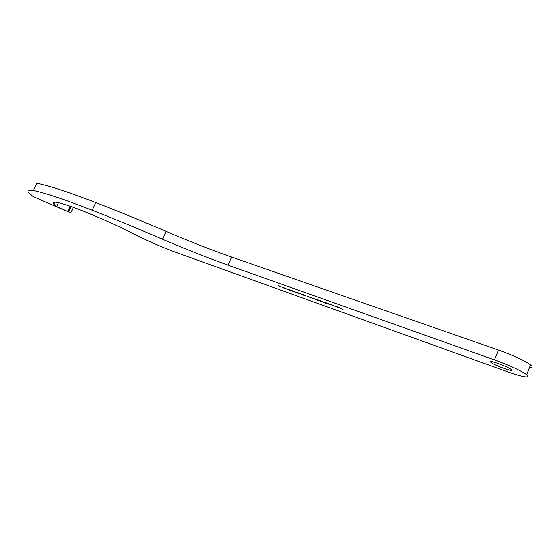 <?xml version="1.0" encoding="UTF-8"?>
<svg xmlns="http://www.w3.org/2000/svg" width="560" height="560" viewBox="0 0 560 560"><rect width="100%" height="100%" fill="white"/><g stroke="black" fill="none" stroke-linecap="round" stroke-linejoin="round"><path stroke-width="0.84" d="M490.861 362.299L491.085 362.488C494.746 365.561 515.109 372.771 511.595 369.726L511.294 369.474C507.402 366.282 486.92 359.128 490.861 362.299M286.356 289.093L283.906 287.567L286.356 289.093M288.519 289.492L290.073 290.423L286.181 288.75L288.554 289.408M300.111 294.021L298.284 292.894L299.726 293.405L302.316 294.805L299.845 293.503L299.243 293.412L300.111 294.021M303.492 295.225L301.672 294.105L303.121 294.616L305.704 296.016L303.24 294.721L302.631 294.623L303.492 295.225M307.468 296.471L307.643 296.051L310.044 297.43L307.447 296.177M313.53 298.242L315.665 299.586L313.551 298.186M318.395 300.097L318.122 300.482L315.735 299.11L318.395 300.097M333.669 305.704L330.526 304.465L333.613 305.851M341.25 308.273L338.954 307.44L343.042 309.386L340.172 308.357L341.285 308.196M33.432 190.477C28.035 189.609 26.649 190.547 29.288 193.291L33.551 196.812L69.776 212.429L56.623 206.563L53.879 204.295C50.568 200.494 57.631 201.712 75.068 207.963C92.05 214.214 116.459 225.015 134.834 234.395C148.813 241.437 162.393 247.38 175.588 252.231L507.507 371.791C523.999 377.482 530.376 378.448 526.631 374.675C520.31 370.384 509.6 365.456 494.494 359.898L228.13 265.174C207.613 257.852 185.752 249.2 162.533 239.218C137.711 228.557 114.268 218.897 92.19 210.224C65.114 199.675 45.535 193.088 33.432 190.477L36.82 183.26C49 185.668 68.635 192.094 95.725 202.538C117.81 211.12 141.26 220.731 166.061 231.364C189.259 241.318 211.134 249.893 231.679 257.082L498.435 350.028C513.548 355.495 524.237 360.43 530.509 364.84C532.763 366.688 532.434 367.514 529.529 367.318M336.616 306.901L336.924 306.523L339.276 307.881L336.553 306.852M335.972 306.635L334.166 305.921L335.972 306.635M330.106 304.605L328.139 303.898L328.874 303.646L330.148 304.507M326.389 302.953L324.135 302.134L328.209 304.073L325.395 303.065L326.424 302.883M324.429 302.505L322.644 301.798L324.429 302.505M321.048 301.014L318.983 300.272L321.419 301.147L322.616 301.91L321.748 301.777L319.802 300.895L322.238 301.77L320.313 300.86L321.076 300.951M312.697 298.2L309.596 296.961L312.697 298.2M297.381 292.663L298.942 293.601L295.022 291.914L297.416 292.586M291.235 290.836L289.394 289.716L292.691 290.885L295.176 292.25L292.81 290.99L292.32 290.934L293.202 291.543L290.353 290.234L291.235 290.836M282.1 287.35L284.823 288.428L282.121 287.301M280.427 286.972L278.012 285.474L279.902 286.153L278.572 285.74L280.756 286.713L279.426 286.307L280.427 286.972M69.776 212.429L71.365 211.778L71.708 211.043M72.863 208.544L73.297 207.312M56.623 206.563L58.436 202.657M338.989 307.692L336.952 307.006L338.877 307.734M329.021 303.723L328.671 304.024L329.91 304.465L328.671 304.024M318.479 300.16L318.122 300.482M316.176 299.299L318.073 299.999L316.176 299.299M310.492 297.073L309.939 297.213M310.002 297.122L312.669 298.354L310.464 297.129M309.603 297.241L307.783 296.562L309.631 297.171M297.85 292.978L295.421 292.075L297.885 292.887M288.981 289.8L286.573 288.904L289.016 289.716M281.953 287.245L284.116 288.015L281.953 287.245M494.494 359.898L498.435 350.028M228.13 265.174L231.679 257.082M162.533 239.218L166.061 231.364M92.19 210.224L95.725 202.538M71.365 211.778L73.241 207.725M68.747 211.666L71.12 206.535M67.97 211.274L70.294 206.248M491.085 362.488L491.442 361.606M526.631 374.675L530.509 364.84M71.456 211.666L73.206 207.879M53.879 204.295L54.908 202.083M69.874 212.485L33.691 196.889"/></g></svg>
